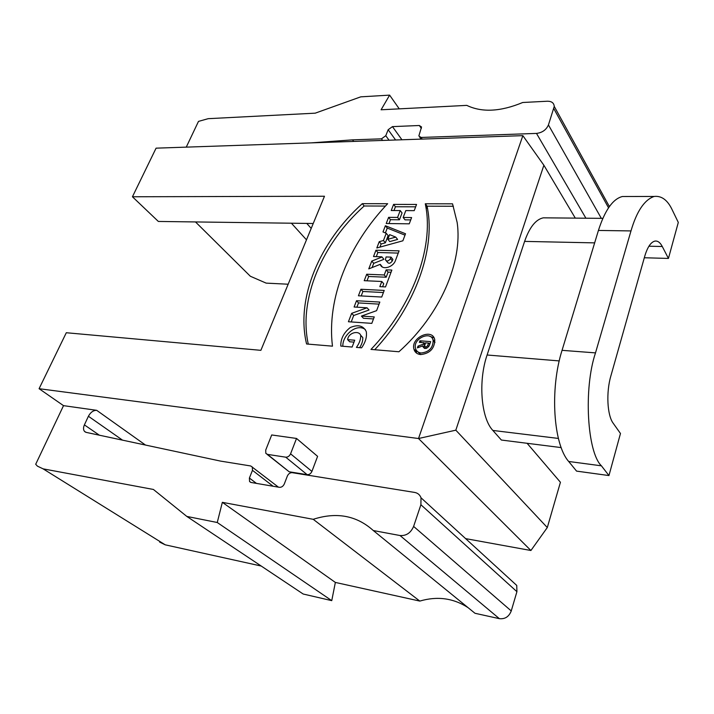 <?xml version="1.0" encoding="UTF-8"?>
<svg xmlns="http://www.w3.org/2000/svg" width="714" height="714" viewBox="0 0 714 714"><rect width="100%" height="100%" fill="white"/><g stroke="black" fill="none" stroke-linecap="round" stroke-linejoin="round"><path stroke-width="1.07" d="M421.189 352.993C428.971 352.091 432.961 347.968 433.157 340.605C431.488 330.216 412.719 338.436 415.477 348.289C416.235 351.056 418.136 352.627 421.189 352.993M422.947 345.826L417.404 347.852L418.029 346.094L423.464 344.103L423.955 342.72L419.359 342.363L419.921 340.792L430.676 341.631L429.292 345.567C426.945 348.923 424.839 349.307 422.983 346.727L422.947 345.826L424.875 348.45M452.533 203.82L457.147 222.438C462.984 261.967 440.119 315.017 398.912 351.761L370.994 349.414C412.835 305.413 433.55 247.936 425.776 206.346L425.294 203.776L452.533 203.82M348.423 321.746L371.815 323.371L374.243 316.927L361.418 316.088L376.599 310.661L379.83 302.067L356.518 300.728L354.099 307.011L367.05 307.805L351.663 313.33L348.423 321.746M358.419 295.783L381.713 297.042L384.203 290.437L360.927 289.259L358.419 295.783M379.83 286.644L385.524 286.921L391.861 270.07L386.185 269.847L384.248 274.97L366.71 274.238L364.229 280.682L381.785 281.486L379.83 286.644M381.829 257.076L371.78 261.074L368.772 268.883L380.276 264.323C381.687 270.463 393.128 267.598 395.476 260.467L399.09 250.864L375.957 250.221L373.52 256.549L381.865 256.817L383.784 259.102M575.297 218.118L543.881 165.237L455.827 430.176L418.52 438.521L522.853 135.651L156.08 148.164L132.438 196.769L324.477 196.243L260.878 350.333L66.304 332.733L39.083 388.702L418.52 438.521L530.913 550.503L465.617 538.624M386.229 223.527L409.256 223.821L411.612 217.565L403.178 217.484L405.793 210.594L414.218 210.648L416.548 204.445L393.592 204.4L391.236 210.523L400.224 210.568L397.6 217.431L388.612 217.351L386.229 223.527M379.241 241.68L376.822 247.972L402.874 240.797L405.525 233.755L385.382 225.731L382.99 231.952L386.247 233.264L383.463 240.511L379.241 241.68L381.151 243.983L385.364 242.814L388.13 235.584L386.247 233.264M306.583 343.987L332.474 346.165C326.566 298.273 348.584 244.697 387.648 203.713L362.284 203.677C319.461 242.108 295.587 298.452 306.583 343.987M420.626 354.572C429.81 353.528 434.531 348.655 434.781 339.962C432.818 327.637 410.604 337.392 413.897 349.039C414.789 352.297 417.038 354.144 420.626 354.572M354.724 340.221L352.127 347.04L340.81 346.085C340.569 338.9 343.711 332.715 350.235 327.539C357.991 324.263 363.337 325.611 366.264 331.582C367.085 336.794 365.523 342.202 361.579 347.834L356.42 347.397C359.347 343.372 360.784 339.373 360.74 335.393C358.955 330.1 348.289 332.546 347.638 339.65L354.724 340.221M511.358 580.509L516.74 585.426L516.918 591.683L511.251 610.943C508.966 616.709 505.003 619.279 499.372 618.663L474.989 613.281L373.297 530.538C356.598 515.526 336.571 511.786 313.223 519.31L222.349 502.335L217.252 522.505L186.809 516.418L153.403 489.456L43.099 468.848L165.229 544.827L261.226 566.041M186.809 516.418L303.182 594.021L331.751 600.644L335.357 582.428L419.805 601.081C437.298 595.949 453.372 598.127 468.036 607.623M165.229 544.827L159.65 542.096M273.132 486.252L252.461 470.33L249.391 478.041L249.561 481.513L251.114 482.477L279.397 487.323C281.539 487.43 283.181 486.305 284.315 483.94L287.349 476.051C288.474 473.703 290.116 472.579 292.267 472.677L414.638 492.428C417.77 493.017 419.894 494.802 421.01 497.792L420.894 504.736L413.611 526.414C410.773 532.939 406.239 535.982 400.018 535.527L373.297 530.538M39.083 388.702L63.519 405.65L96.693 410.327C93.355 410.282 90.589 412.255 88.402 416.253L84.395 424.884C83.19 427.704 83.252 429.899 84.591 431.488L86.269 432.398L220.537 461.092L250.748 465.974L278.433 487.153M455.827 430.176L547.299 527.548L560.428 482.271L527.102 443.296M602.848 218.359L543.3 217.832C535.759 219.43 529.529 227.284 524.603 241.394L487.1 355.001C478.05 381.205 481.066 418.181 492.865 430.444L501.38 440.038L561.195 447.598M543.3 217.832L547.004 217.868M331.751 600.644L217.252 522.505M419.805 601.081L313.223 519.31M335.357 582.428L222.349 502.335M296.524 438.45L271.704 434.96L265.715 450.079L265.813 453.319L267.473 454.381L285.716 457.174C287.84 457.246 289.456 456.13 290.571 453.818L296.524 438.45L317.596 456.353L311.911 471.418C310.84 473.685 309.251 474.774 307.163 474.676L285.716 457.174M562.052 350.333L598.421 230.443L630.989 230.925C636.709 211.317 644.43 199.822 654.14 196.448C661.664 195.591 667.733 200.17 672.365 210.175L678.3 222.42L668.438 258.432L662.28 246.508C660.164 242.465 657.701 240.663 654.908 241.1C650.847 242.1 647.455 247.16 644.724 256.299L610.889 375.85C605.999 392.397 607.203 415.414 613.228 423.286L620.475 433.487L608.953 475.56L576.564 471.115L568.692 461.476C553.35 444.394 549.673 389.219 562.052 350.333L595.503 352.886C583.427 388.398 587.149 452.31 601.42 465.823L608.953 475.56M252.461 470.33L252.328 466.956M63.519 405.65L35.7 464.261L37.423 466.144L43.099 468.848M630.989 230.925L595.503 352.886M598.421 230.443C604.919 210.202 612.907 198.894 622.385 196.511L627.285 196.502M543.881 165.237L522.853 135.651M547.299 527.548L530.913 550.503M267.473 454.381L289.161 471.776L307.163 474.676M289.161 471.776L266.982 454.265M195.493 221.938L250.337 276.247L266.161 283.128L288.17 284.217M306.484 239.833L291.41 223.214M311.206 228.391L306.779 223.42M382.65 140.435L381.472 138.837L352.511 139.855L353.716 141.426M186.265 147.129L198.483 121.398L208.185 118.676L315.204 113.169L360.757 96.845L389.621 95.132L381.089 109.786L466.769 105.377C481.923 112.651 500.568 111.696 522.719 102.495L547.415 101.227C551.636 101.218 553.912 102.941 554.251 106.404L548.441 124.932C546.219 129.894 542.229 132.715 536.491 133.411L421.073 137.454L422.215 139.087M313.223 223.5L158.347 221.447L132.438 196.769M389.621 95.132L399.251 108.849M352.511 139.855L311.429 142.862M644.314 257.754L668.438 258.432M381.472 138.837L385.774 135.722L389.068 140.221M395.618 139.998L388.157 129.734L385.774 135.722M388.157 129.734L392.459 126.619L401.937 139.774M421.358 128.431L419.332 125.503L392.459 126.619M419.332 125.503L421.546 126.994L418.85 135.955L421.073 137.454M403.178 217.484L405.017 219.841L410.728 219.903M393.592 204.4L395.431 206.765L415.646 206.828M393.985 210.532L395.431 206.765M400.224 210.568L402.053 212.933L399.447 219.787L397.6 217.431M388.612 217.351L390.469 219.689L399.447 219.787M388.987 223.562L390.469 219.689M387.854 239.288L395.734 237.102L397.609 239.431L389.746 241.6L387.854 239.288L389.639 234.638L395.734 237.102M379.946 247.115L381.151 243.983M385.382 225.731L387.256 228.061L404.999 235.147M385.39 232.925L387.256 228.061M383.463 240.511L385.364 242.814M391.004 257.102L390.442 258.602C388.55 261.262 386.863 261.663 385.382 259.798L386.078 256.951L391.004 257.102L392.905 259.396L392.343 260.896C390.46 263.546 388.782 263.948 387.3 262.083L386.265 260.851M380.276 264.323L382.347 266.991M375.957 250.221L377.876 252.506L398.242 253.095M376.287 256.638L377.876 252.506M371.78 261.074L373.717 263.341L383.748 259.361M372.092 267.572L373.717 263.341M386.185 269.847L388.104 272.123L391.049 272.239M384.248 274.97L386.176 277.228L388.104 272.123M366.71 274.238L368.674 276.479L386.176 277.228M367.005 280.807L368.674 276.479M381.785 281.486L383.73 283.735L382.579 286.778M360.927 289.259L362.917 291.482L383.409 292.535M361.204 295.935L362.917 291.482M361.418 316.088L363.435 318.266L373.484 318.935M356.518 300.728L358.517 302.923L379.054 304.128M356.884 307.181L358.517 302.923M367.05 307.805L369.049 310.001L353.689 315.499L351.663 313.33M351.226 321.934L353.689 315.499M425.294 203.776L427.088 206.176L427.57 208.747C435.237 249.73 415.378 306.074 374.734 349.726M453.408 206.257L427.088 206.176M362.284 203.677L364.167 205.998L385.453 206.06M308.269 344.13C298.327 298.97 322.076 243.795 364.167 205.998M416.61 353.153L415.646 348.869M429.917 336.365L434.041 337.874M420.796 354.59L417.967 351.913M432.639 339.061L434.915 342.211M365.345 329.573C356.795 322.826 342.184 335.357 342.863 346.263M360.713 335.294L362.783 337.543C362.962 340.846 361.9 344.219 359.606 347.664M347.638 339.65L349.699 341.783L353.992 342.131M428.578 343.077L425.499 342.836L424.589 346.022C425.517 347.316 426.57 347.12 427.748 345.442L428.578 343.077L429.712 344.38M426.544 348.271L425.303 346.825M418.029 346.094L419.056 347.254M424.848 346.522L423.875 346.879M423.464 344.103L424.607 345.397M423.955 342.72L425.089 344.005M419.921 340.792L421.438 342.524M429.971 343.639L428.998 343.568M425.339 343.282L424.384 343.202M88.402 416.253L122.531 440.145M96.693 410.327L145.513 445.063M84.395 424.884L99.353 435.192M420.894 504.736L516.918 591.683M413.611 526.414L511.251 610.943M400.018 535.527L499.372 618.663M558.393 438.432L492.865 430.444M601.42 465.823L568.692 461.476M487.1 355.001L559.24 360.918M524.603 241.394L594.655 242.876M249.391 478.041L256.442 483.387M290.571 453.818L311.911 471.418M585.908 218.207L536.491 133.411M601.322 218.341L548.441 124.932M608.542 207.801L553.868 108.76M662.28 246.508L648.937 246.205M390.442 258.602L392.343 260.896M427.748 345.442L428.748 346.593M84.591 431.488L85.635 432.202M421.01 497.792L516.74 585.426M249.561 481.513L250.694 482.361M554.251 106.404L609.39 206.578M654.14 196.448L622.385 196.511M419.689 137.142L421.073 139.123M427.57 208.747L425.776 206.346M415.86 351.234L413.897 349.039M434.888 342.613L433.157 340.605M360.74 335.393L362.783 337.543M424.402 348.334L422.983 346.727"/></g></svg>
